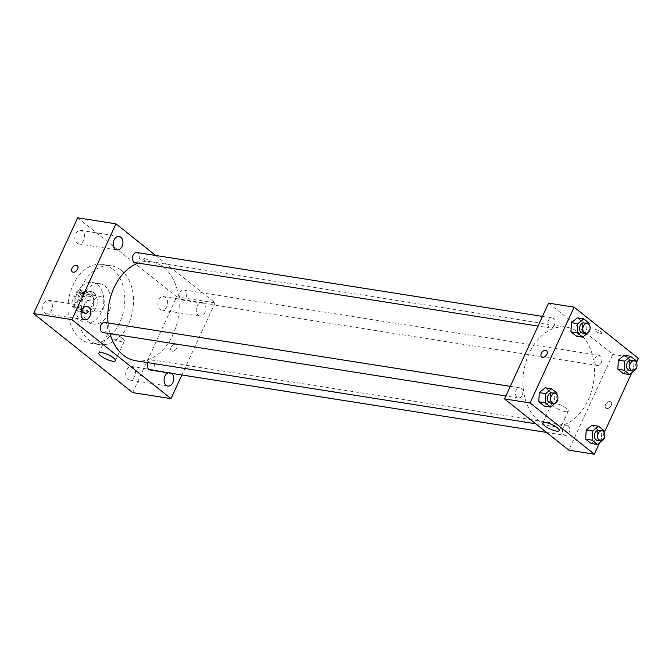 <?xml version="1.0" encoding="UTF-8"?>
<svg xmlns="http://www.w3.org/2000/svg" width="672" height="672" viewBox="0 0 672 672"><rect width="100%" height="100%" fill="white"/><g stroke="black" fill="none" stroke-linecap="round" stroke-linejoin="round"><path stroke-width="0.5" stroke-dasharray="3.36 2.52" d="M103.471 307.936A7.972 5.611 99 0 0 100.027 296.327A7.972 5.611 99 0 0 93.24 303.324A7.972 5.611 99 0 0 97.541 312.068A7.972 5.611 99 0 0 103.471 307.936M84.311 304.92A7.972 5.611 99 0 0 80.858 293.311A7.972 5.611 99 0 0 74.08 300.308A7.972 5.611 99 0 0 78.38 309.053A7.972 5.611 99 0 0 84.311 304.92M79.38 311.9L72.517 306.424A10.819 7.619 99 0 1 71.912 302.03L76.616 291.791A10.819 7.619 99 0 1 79.859 290.455L86.73 295.94A10.819 7.619 99 0 1 87.335 300.334L82.622 310.573A10.819 7.619 99 0 1 79.38 311.9L85.772 312.908L78.901 307.432L72.517 306.424M79.859 290.455L86.243 291.463L93.114 296.94L86.73 295.94M87.335 300.334L93.719 301.342L89.006 311.581L82.622 310.573M93.719 301.342A10.819 7.619 99 0 0 93.114 296.94M86.243 291.463A10.819 7.619 99 0 0 83.009 292.799L76.616 291.791M78.901 307.432A10.819 7.619 99 0 1 78.296 303.038L83.009 292.799M85.772 312.908A10.819 7.619 99 0 0 89.006 311.581M90.594 292.211A11.382 8.022 -81 0 1 93.45 305.542A11.382 8.022 -81 0 1 84.235 313.438A11.382 8.022 -81 0 1 78.086 300.938A11.382 8.022 -81 0 1 87.78 290.942A11.382 8.022 -81 0 1 90.594 292.211M93.794 292.715A11.382 8.022 99 0 0 90.972 291.446A11.382 8.022 99 0 0 81.278 301.442A11.382 8.022 99 0 0 87.427 313.933A11.382 8.022 99 0 0 95.894 308.028A11.382 8.022 99 0 0 93.794 292.715M78.296 303.038L71.912 302.03M97.465 284.726A20.496 14.431 -81 0 1 102.598 308.725A20.496 14.431 -81 0 1 86.016 322.938A20.496 14.431 -81 0 1 74.945 300.443A20.496 14.431 -81 0 1 92.392 282.442A20.496 14.431 -81 0 1 97.465 284.726M104.647 285.86A20.496 14.431 -81 0 1 109.788 309.859A20.496 14.431 -81 0 1 93.198 324.064A20.496 14.431 -81 0 1 82.127 301.577A20.496 14.431 -81 0 1 99.574 283.576A20.496 14.431 -81 0 1 104.647 285.86M112.442 268.909A39.841 28.056 -81 0 1 122.43 315.554A39.841 28.056 -81 0 1 90.191 343.174A39.841 28.056 -81 0 1 68.67 299.452A39.841 28.056 -81 0 1 102.589 264.466A39.841 28.056 -81 0 1 112.442 268.909M121.229 270.295A39.841 28.056 99 0 0 111.367 265.852A39.841 28.056 99 0 0 77.456 300.838A39.841 28.056 99 0 0 98.969 344.56A39.841 28.056 99 0 0 128.596 323.887A39.841 28.056 99 0 0 121.229 270.295M44.831 313.051A6.829 4.813 99 0 0 46.519 313.816A6.829 4.813 99 0 0 52.332 307.818A6.829 4.813 99 0 0 48.644 300.317A6.829 4.813 99 0 0 43.117 305.054A6.829 4.813 99 0 0 44.831 313.051M127.848 379.252A6.829 4.813 99 0 0 129.536 380.016A6.829 4.813 99 0 0 135.349 374.018A6.829 4.813 99 0 0 131.662 366.517A6.829 4.813 99 0 0 126.134 371.255A6.829 4.813 99 0 0 127.848 379.252M160.003 309.33A6.829 4.813 99 0 0 161.7 310.094A6.829 4.813 99 0 0 167.513 304.097A6.829 4.813 99 0 0 163.825 296.596A6.829 4.813 99 0 0 158.298 301.333A6.829 4.813 99 0 0 160.003 309.33M76.986 243.13A6.829 4.813 99 0 0 78.674 243.894A6.829 4.813 99 0 0 84.496 237.896A6.829 4.813 99 0 0 80.808 230.395A6.829 4.813 99 0 0 75.272 235.133A6.829 4.813 99 0 0 76.986 243.13M77.658 217.804L176.744 296.822L132.686 392.608M171.755 373.38A6.829 4.813 99 0 0 169.991 372.557A6.829 4.813 99 0 0 168.05 372.8M198.332 315.37A6.829 4.813 99 0 0 200.021 316.134A6.829 4.813 99 0 0 205.834 310.136A6.829 4.813 99 0 0 202.146 302.635A6.829 4.813 99 0 0 196.619 307.373A6.829 4.813 99 0 0 198.332 315.37M122.43 338.436A9.106 2.402 24.7 0 1 124.312 341.233A9.106 2.402 24.7 0 1 115.038 339.612A9.106 2.402 24.7 0 1 107.764 333.623A9.106 2.402 24.7 0 1 113.669 333.908A9.106 2.402 24.7 0 1 122.43 338.436M155.635 255.469L215.065 302.862L176.744 296.822M144.018 258.468A3.982 1.05 24.7 0 1 148.1 260.056A3.982 1.05 24.7 0 1 149.982 261.996A3.982 1.05 24.7 0 1 145.925 261.29A3.982 1.05 24.7 0 1 142.741 258.67A3.982 1.05 24.7 0 1 144.018 258.468A3.982 1.05 24.7 0 1 148.1 260.056A3.982 1.05 24.7 0 1 149.982 262.004A3.982 1.05 24.7 0 1 145.916 261.29A3.982 1.05 24.7 0 1 142.741 258.67A3.982 1.05 24.7 0 1 144.018 258.468M215.065 302.862L181.894 374.976M176.669 348.172A3.982 2.629 -51.4 0 0 176.358 344.618A3.982 2.629 -51.4 0 0 171.822 346.097A3.982 2.629 -51.4 0 0 171.394 350.851A3.982 2.629 -51.4 0 0 176.669 348.172A3.982 2.629 -51.4 0 0 176.358 344.618A3.982 2.629 -51.4 0 0 171.822 346.097A3.982 2.629 -51.4 0 0 171.385 350.843A3.982 2.629 -51.4 0 0 176.669 348.172M77.28 265.6L77.272 265.6A3.982 2.629 128.6 0 1 76.843 270.354A3.982 2.629 128.6 0 1 72.307 271.832L72.307 271.832M103.16 332.556A5.116 3.604 99 0 0 106.966 329.893A5.116 3.604 99 0 0 104.756 322.442M180.97 299.477A5.116 3.604 99 0 0 182.238 300.048A5.116 3.604 99 0 0 186.043 297.394A5.116 3.604 99 0 0 183.834 289.934A5.116 3.604 99 0 0 179.693 293.479A5.116 3.604 99 0 0 180.97 299.477M135.324 262.634A5.116 3.604 99 0 0 139.129 259.972A5.116 3.604 99 0 0 136.912 252.521M150.074 369.97A5.116 3.604 99 0 0 154.434 365.476A5.116 3.604 99 0 0 151.67 359.856A5.116 3.604 99 0 0 147.865 362.51A5.116 3.604 99 0 0 147.806 362.636M135.702 360.73A50.098 35.28 99 0 0 172.956 334.732A50.098 35.28 99 0 0 151.292 261.752A50.098 35.28 99 0 0 138.239 263.088M108.074 322.963A50.098 35.28 99 0 0 110.032 333.64M588.143 400.142A50.098 35.28 99 0 0 566.479 327.163A50.098 35.28 99 0 0 523.832 371.162A50.098 35.28 99 0 0 550.889 426.14A50.098 35.28 99 0 0 588.143 400.142M563.052 427.921A5.116 3.604 -81 0 1 566.866 425.258A5.116 3.604 -81 0 1 569.629 430.878A5.116 3.604 -81 0 1 565.27 435.372A5.116 3.604 -81 0 1 563.052 427.921M554.316 325.382A5.116 3.604 99 0 0 552.107 317.923A5.116 3.604 99 0 0 547.747 322.417A5.116 3.604 99 0 0 550.511 328.037A5.116 3.604 99 0 0 554.316 325.382M601.238 362.796A5.116 3.604 99 0 0 599.021 355.337A5.116 3.604 99 0 0 594.661 359.839A5.116 3.604 99 0 0 597.433 365.45A5.116 3.604 99 0 0 601.238 362.796M522.161 395.304A5.116 3.604 99 0 0 519.943 387.845A5.116 3.604 99 0 0 515.584 392.339A5.116 3.604 99 0 0 518.347 397.958A5.116 3.604 99 0 0 522.161 395.304M548.579 303.131L612.847 354.388L568.798 450.164M638.4 358.411L612.847 354.388M600.625 333.396A3.982 1.05 -155.3 0 0 601.902 333.194A3.982 1.05 -155.3 0 0 598.718 330.574A3.982 1.05 -155.3 0 0 594.661 329.86A3.982 1.05 -155.3 0 0 596.543 331.8A3.982 1.05 -155.3 0 0 600.625 333.396A3.982 1.05 -155.3 0 0 601.902 333.194A3.982 1.05 -155.3 0 0 598.718 330.574A3.982 1.05 -155.3 0 0 594.661 329.868A3.982 1.05 -155.3 0 0 596.543 331.808A3.982 1.05 -155.3 0 0 600.625 333.396M545.202 387.786L550.612 392.104L550.108 401.243L544.194 406.073L550.108 401.243L550.612 392.104L545.202 387.786M624.28 355.278L629.698 359.596L629.185 368.735L623.272 373.565L629.185 368.735L629.698 359.596L624.28 355.278M636.418 362.712L631.756 372.859M604.262 432.634L599.592 442.781M577.366 317.864L582.775 322.182L582.271 331.321L576.349 336.151L582.271 331.321L582.775 322.182L577.366 317.864M592.124 425.2L597.534 429.517L597.03 438.656L591.108 443.486L597.03 438.656L597.534 429.517L592.124 425.2M611.184 405.485A3.982 2.629 -51.4 0 0 610.873 401.932A3.982 2.629 -51.4 0 0 606.337 403.41A3.982 2.629 -51.4 0 0 605.9 408.156A3.982 2.629 -51.4 0 0 611.184 405.485A3.982 2.629 -51.4 0 0 610.873 401.923A3.982 2.629 -51.4 0 0 606.329 403.402A3.982 2.629 -51.4 0 0 605.9 408.156A3.982 2.629 -51.4 0 0 611.184 405.485M546.605 350.675L546.605 350.675A3.982 2.629 128.6 0 1 546.168 355.429A3.982 2.629 128.6 0 1 541.632 356.908L541.632 356.908M565.328 411.634A9.106 2.402 24.7 0 1 556.004 407.996A9.106 2.402 24.7 0 1 551.695 403.553A9.106 2.402 24.7 0 1 560.977 405.182A9.106 2.402 24.7 0 1 568.252 411.172A9.106 2.402 24.7 0 1 565.328 411.634M603.842 431.962L603.422 439.522M597.206 440.404A5.116 3.604 99 0 0 601.012 437.749A5.116 3.604 99 0 0 598.802 430.29M603.918 430.525L597.534 429.517M603.414 439.664L597.03 438.656M556.92 394.548L556.508 402.108M550.284 402.99A5.116 3.604 99 0 0 554.098 400.336A5.116 3.604 99 0 0 551.88 392.876M557.004 393.112L550.612 392.104M556.5 402.251L550.108 401.243M635.998 362.04L635.586 369.6M629.37 370.482A5.116 3.604 99 0 0 633.175 367.828A5.116 3.604 99 0 0 630.958 360.368M636.082 360.604L629.698 359.596M635.578 369.743L629.185 368.735M589.084 324.626L588.664 332.186M582.448 333.068A5.116 3.604 99 0 0 586.253 330.414A5.116 3.604 99 0 0 584.044 322.955M589.159 323.19L582.775 322.182M588.655 332.329L582.271 331.321M78.38 309.053L97.541 312.068M80.858 293.311L100.027 296.327M90.972 291.446L87.78 290.942M87.427 313.933L84.235 313.438M99.574 283.576L92.392 282.442M93.198 324.064L86.016 322.938M111.367 265.852L102.589 264.466M98.969 344.56L90.191 343.174M46.519 313.816L84.84 319.847M48.644 300.317L86.974 306.356M129.536 380.016L167.857 386.056M131.662 366.517L169.991 372.557M161.7 310.094L200.021 316.134M163.825 296.596L202.146 302.635M78.674 243.894L117.004 249.934M80.808 230.395L119.129 236.435M115.374 360.679L124.312 341.233M98.818 353.06L107.764 333.623M566.479 327.163L151.292 261.752M550.889 426.14L535.651 423.738M546.546 432.424L565.27 435.372M151.67 359.856L566.866 425.258M552.107 317.923L542.472 316.411M550.511 328.037L538.028 326.071M599.021 355.337L183.834 289.934M597.433 365.45L182.238 300.048M519.943 387.845L510.308 386.333M518.347 397.958L505.865 395.993M551.695 403.553L542.758 422.999M568.252 411.172L559.306 430.609"/><path stroke-width="1.01" d="M181.894 374.976L171.007 398.639L132.686 392.608L33.6 313.589L77.658 217.804L115.979 223.843L155.635 255.469M83.152 319.091A6.829 4.813 99 0 0 84.84 319.847A6.829 4.813 99 0 0 90.661 313.849A6.829 4.813 99 0 0 86.974 306.356A6.829 4.813 99 0 0 81.438 311.094A6.829 4.813 99 0 0 83.152 319.091M168.05 372.8A6.829 4.813 99 0 0 164.161 378.622A6.829 4.813 99 0 0 166.169 385.291A6.829 4.813 99 0 0 167.857 386.056A6.829 4.813 99 0 0 173.368 381.385A6.829 4.813 99 0 0 171.755 373.38M115.315 249.169A6.829 4.813 99 0 0 117.004 249.934A6.829 4.813 99 0 0 122.816 243.928A6.829 4.813 99 0 0 119.129 236.435A6.829 4.813 99 0 0 113.602 241.172A6.829 4.813 99 0 0 115.315 249.169M171.007 398.639L71.929 319.628L33.6 313.589M113.484 357.874A9.106 2.402 24.7 0 1 115.374 360.679A9.106 2.402 24.7 0 1 106.092 359.058A9.106 2.402 24.7 0 1 98.818 353.06A9.106 2.402 24.7 0 1 104.723 353.354A9.106 2.402 24.7 0 1 113.484 357.874M71.929 319.628L115.979 223.843M72.307 271.832A3.982 2.629 128.6 0 1 71.996 268.279A3.982 2.629 128.6 0 1 77.272 265.6A3.982 2.629 128.6 0 1 76.843 270.354A3.982 2.629 128.6 0 1 72.307 271.832A3.982 2.629 128.6 0 1 71.996 268.279A3.982 2.629 128.6 0 1 77.28 265.6M510.308 386.333L104.756 322.442A5.116 3.604 99 0 0 100.607 325.987A5.116 3.604 99 0 0 101.892 331.985A5.116 3.604 99 0 0 103.16 332.556L505.865 395.993M542.472 316.411L136.912 252.521A5.116 3.604 99 0 0 132.552 257.015A5.116 3.604 99 0 0 135.324 262.634L538.028 326.071M147.806 362.636A5.116 3.604 99 0 0 148.814 369.398A5.116 3.604 99 0 0 150.074 369.97L546.546 432.424M138.239 263.088A50.098 35.28 99 0 0 108.074 322.963M110.032 333.64A50.098 35.28 99 0 0 135.702 360.73L535.651 423.738M599.592 442.781L594.342 454.196L568.798 450.164L504.521 398.916L548.579 303.131L574.132 307.154L638.4 358.411L636.418 362.712M556.508 402.108L550.578 407.081L544.194 406.073L538.776 401.755L539.288 392.616L545.202 387.786L539.288 392.616L545.672 393.616L551.594 388.794L557.004 393.112L556.92 394.548M635.586 369.6L629.656 374.573L623.272 373.565L617.854 369.247L618.366 360.108L624.28 355.278L618.366 360.108L624.75 361.116L630.672 356.286L636.082 360.604L635.998 362.04M594.342 454.196L530.074 402.94L574.132 307.154M631.756 372.859L604.262 432.634M588.664 332.186L582.742 337.159L576.349 336.151L570.94 331.834L571.444 322.694L577.366 317.864L571.444 322.694L577.836 323.702L583.75 318.872L589.159 323.19L589.084 324.626M603.422 439.522L597.5 444.494L591.108 443.486L585.698 439.169L586.202 430.03L592.124 425.2L586.202 430.03L592.595 431.038L598.508 426.208L603.918 430.525L603.842 431.962M530.074 402.94L504.521 398.916M556.391 431.08A9.106 2.402 24.7 0 1 547.058 427.442A9.106 2.402 24.7 0 1 542.758 422.999A9.106 2.402 24.7 0 1 552.031 424.62A9.106 2.402 24.7 0 1 559.306 430.609A9.106 2.402 24.7 0 1 556.391 431.08M541.632 356.908A3.982 2.629 128.6 0 1 541.321 353.354A3.982 2.629 128.6 0 1 546.605 350.675A3.982 2.629 128.6 0 1 546.168 355.429A3.982 2.629 128.6 0 1 541.632 356.908A3.982 2.629 128.6 0 1 541.321 353.354A3.982 2.629 128.6 0 1 546.605 350.675M597.5 444.494L592.082 440.177L592.595 431.038M601.994 430.794L598.802 430.29A5.116 3.604 99 0 0 594.443 434.792A5.116 3.604 99 0 0 597.206 440.404L600.398 440.908A5.116 3.604 99 0 0 604.204 438.253A5.116 3.604 99 0 0 601.994 430.794A5.116 3.604 99 0 0 597.635 435.288A5.116 3.604 99 0 0 600.398 440.908M598.508 426.208L592.124 425.2M591.108 443.486L585.698 439.169L586.202 430.03M592.082 440.177L585.698 439.169M550.578 407.081L545.168 402.763L545.672 393.616M555.072 393.38L551.88 392.876A5.116 3.604 99 0 0 547.52 397.37A5.116 3.604 99 0 0 550.284 402.99L553.484 403.494A5.116 3.604 99 0 0 557.29 400.84A5.116 3.604 99 0 0 555.072 393.38A5.116 3.604 99 0 0 550.721 397.874A5.116 3.604 99 0 0 553.484 403.494M551.594 388.794L545.202 387.786M544.194 406.073L538.776 401.755L539.288 392.616M545.168 402.763L538.776 401.755M629.656 374.573L624.246 370.255L624.75 361.116M634.15 360.872L630.958 360.368A5.116 3.604 99 0 0 626.598 364.871A5.116 3.604 99 0 0 629.37 370.482L632.562 370.986A5.116 3.604 99 0 0 636.367 368.332A5.116 3.604 99 0 0 634.15 360.872A5.116 3.604 99 0 0 629.798 365.375A5.116 3.604 99 0 0 632.562 370.986M630.672 356.286L624.28 355.278M623.272 373.565L617.854 369.247L618.366 360.108M624.246 370.255L617.854 369.247M582.742 337.159L577.324 332.842L577.836 323.702M587.236 323.459L584.044 322.955A5.116 3.604 99 0 0 579.684 327.449A5.116 3.604 99 0 0 582.448 333.068L585.64 333.572A5.116 3.604 99 0 0 589.445 330.918A5.116 3.604 99 0 0 587.236 323.459A5.116 3.604 99 0 0 582.876 327.953A5.116 3.604 99 0 0 585.64 333.572M583.75 318.872L577.366 317.864M576.349 336.151L570.94 331.834L571.444 322.694M577.324 332.842L570.94 331.834"/></g></svg>
